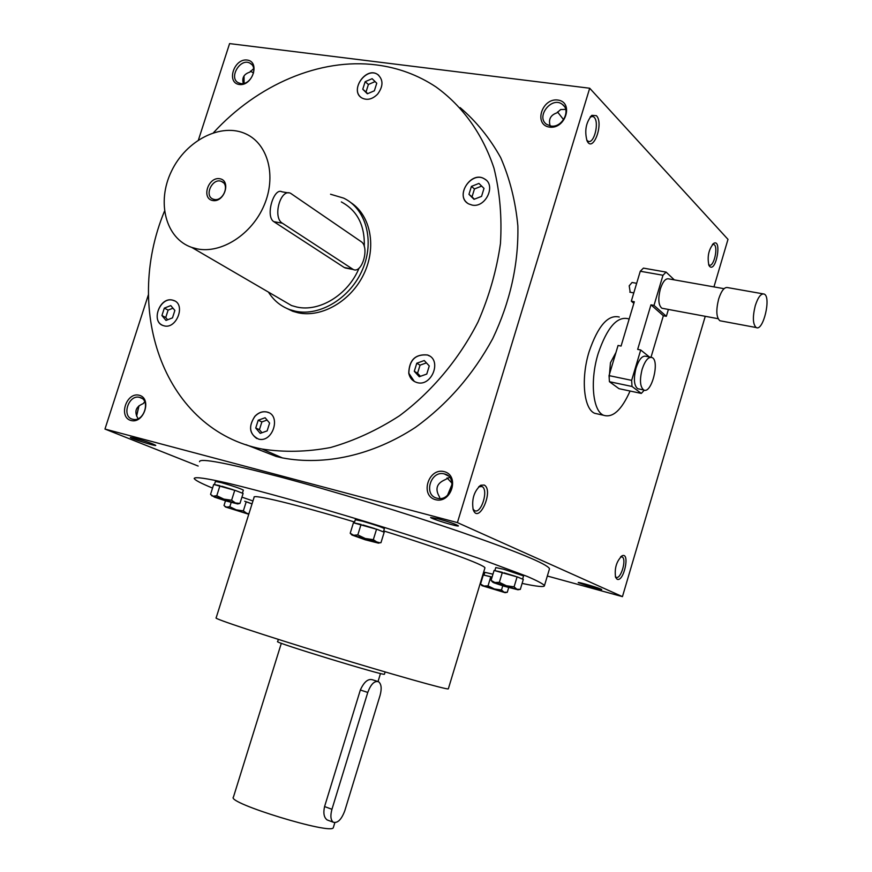 <?xml version="1.0" encoding="UTF-8"?>
<svg xmlns="http://www.w3.org/2000/svg" width="872" height="872" viewBox="0 0 872 872"><rect width="100%" height="100%" fill="white"/><g stroke="black" fill="none" stroke-linecap="round" stroke-linejoin="round"><path stroke-width="1.31" d="M594.464 588.11L578.234 582.627C576.981 581.33 602.432 588.916 601.724 589.636L594.464 588.11M438.06 518.775L430.626 517.467C430.823 518.775 458.825 527.255 458.421 525.87C456.307 524.377 449.527 522.012 438.06 518.775M135.302 438.289L130.353 437.406C130.408 438.442 156.121 446.529 155.772 445.407C153.21 443.837 146.387 441.461 135.302 438.289M549.316 569.405L549.524 568.708C547.104 563.966 517.532 551.736 460.83 532.029C405.763 513.15 333.159 491.012 279.988 476.886C226.48 462.901 199.655 457.844 199.525 461.702M547.333 576.021L622.444 596.633L457.408 522.601L104.967 429.057L198.151 466.04M713.95 286.899L727.989 239.375L589.701 88.236L229.587 43.6L198.435 139.945M243.757 83.418L243.877 76.158M136.533 415.911L138.888 405.883M104.967 429.057L148.447 294.583M435.531 499.689C419.705 495.699 428.359 467.512 444.12 471.61C460.078 475.425 451.369 503.972 435.531 499.689M549.534 127.105C533.435 125.012 541.785 97.838 557.808 100.04C574.038 101.959 565.656 129.47 549.534 127.105M131.04 420.511C118.102 417.263 126.298 391.877 139.182 395.234C152.219 398.33 143.967 424.021 131.04 420.511M239.277 84.497C226.077 82.796 234.012 58.239 247.158 60.048C260.466 61.607 252.488 86.448 239.277 84.497M460.122 107.605C476.286 121.415 489.813 138.103 500.702 157.679C509.815 178.651 515.537 201.367 517.859 225.848C518.655 263.998 510.273 301.592 492.713 338.663C473.071 374.753 447.303 404.336 415.41 427.389C372.671 455.391 324.689 465.888 282.397 457.909L276.108 456.427L245.98 444.666M457.408 522.601L589.701 88.236M709.655 266.44L708.936 265.382C707.061 256.597 708.674 249.239 713.797 243.31C722.19 238.666 716.054 272.773 709.655 266.44M617.082 579.226L615.61 577.406C614.313 568.359 616.493 561.143 622.128 555.769C630.412 551.889 623.796 582.594 617.082 579.226M596.415 115.693L591.892 115.322C586.017 122.156 584.382 130.615 586.987 140.686C592.797 153.799 604.209 123.443 596.415 115.693M484.2 485.05L480.766 485.224C474.074 491.143 471.545 499.264 473.169 509.597C478.641 525.184 494.304 490.173 484.2 485.05M622.444 596.633L705.252 316.307M472.995 509.041L474.477 510.556C481.148 514.731 488.985 489.552 481.976 486.522L478.684 486.816M447.576 495.176L452.132 484.113M449.636 477.289L444.633 479.938C436.643 483.491 434.921 489.148 439.455 496.877L439.946 498.501M447.042 477.889L452.067 483.273M586.769 140.174L588.175 141.275C594.083 144.24 599.554 122.254 594.137 117.273L592.971 116.466L590.17 117.001M557.546 111.965L563.585 119.671M565.677 109.403L560.696 109.523L556.892 112.87C550.505 115.093 548.27 119.442 550.178 125.917M253.534 72.943L250.373 71.155M244.095 83.341L244.029 75.94M253.665 68.616L249.861 72.136C243.931 74.022 241.751 77.815 243.31 83.505M136.621 416.108L139.008 405.785M144.719 401.741L143.172 403.649C135.672 406.701 133.983 411.726 138.092 418.691M350.86 202.62C370.818 215.613 376.802 247.19 363.842 274.059C351.056 301.003 321.844 317.953 298.137 312.797L292.796 311.304L284.566 307.326M383.691 530.917C441.003 548.815 485.214 565.165 484.93 567.89L448.317 688.891C446.998 689.883 391.79 674.339 327.698 654.741C263.573 635.143 212.812 618.281 216.125 617.91L254.101 497.323C251.823 493.748 296.099 504.419 354.577 522.001M212.55 488.08C200.952 483.295 194.838 480.091 194.194 478.466C194.729 476.613 206.163 478.238 228.519 483.339C260.641 490.98 311.675 505.204 366.262 521.827C408.085 534.7 445.527 546.864 478.575 558.287L527.048 576.359C537.043 580.676 542.853 583.739 544.477 585.559C544.728 587.347 537.272 586.638 522.11 583.412M484.265 574.267L483.088 573.961M254.853 416.304C248.106 426.877 249.359 434.485 258.624 439.128C273.045 442.998 281.536 414.854 266.832 411.987C262.472 411.104 258.483 412.543 254.853 416.304M408.75 373.205C409.72 377.827 412.271 380.879 416.391 382.361C431.433 387.964 442.791 359.635 427.389 354.959C415.388 353.923 409.175 360.005 408.75 373.205M472.134 205.094C485.639 208.103 496.462 185.126 484.483 178.902C471.065 170.138 454.301 196.712 468.678 203.906L472.134 205.094M377.674 94.067C383.408 86.143 383.397 79.603 377.641 74.469C365.76 66.098 349.16 91.059 361.956 98.013C367.232 100.585 372.475 99.277 377.674 94.067M172.427 300.088C159.489 296.633 150.518 322.444 163.565 325.67C176.417 330.226 186.499 303.881 173.277 300.317L172.427 300.088M164.47 211.198C122.701 312.067 165.266 430.245 261.982 449.015C284.054 452.47 306.911 451.979 330.543 447.521C354.217 440.763 377.173 430.201 399.409 415.824C431.705 391.8 458.955 359.34 478.041 321.921C489.181 296.317 496.648 270.2 500.452 243.571C502.043 217.183 499.885 192.058 493.977 168.187C482.598 133.863 462.411 105.926 435.902 86.884C417.862 74.97 398.014 67.645 376.366 64.92C319.741 57.661 257.305 84.867 213.531 132.664M174.662 300.905L172.525 300.142C160.492 296.862 150.91 320.133 162.246 325.147M172.983 308.187L168.122 310.105L165.745 317.495L167.642 319.773M165.996 320.427L161.93 315.544L164.318 308.132L170.781 305.571L174.869 310.443L172.482 317.877L165.996 320.427M267.072 420.053L261.873 421.917L259.42 429.689L261.96 432.741M260.194 433.362L255.736 428.032L258.199 420.228L265.121 417.743L269.601 423.073L267.137 430.899L260.194 433.362M259.42 429.689L255.736 428.032M261.873 421.917L258.199 420.228M426.43 362.883L420.042 365.172L417.557 373.227L420.402 376.323M426.768 374.055L419.269 376.726L414.287 371.308L416.783 363.221L424.261 360.539L429.264 365.946L426.768 374.055M417.557 373.227L414.287 371.308M420.042 365.172L416.783 363.221M481.66 186.096L474.466 188.941L472.025 196.854L474.379 199.187M484.004 188.396L481.551 196.374L474.019 199.328L468.962 194.336L471.425 186.401L478.924 183.414L484.004 188.396M472.025 196.854L468.962 194.336M474.466 188.941L471.425 186.401M375.091 81.587L368.398 84.475L366.022 91.996L367.701 93.653M372.126 78.687L376.748 83.222L374.371 90.786L367.363 93.794L362.763 89.238L365.139 81.706L372.126 78.687M366.022 91.996L362.763 89.238M368.398 84.475L365.139 81.706M165.745 317.495L161.93 315.544M168.122 310.105L164.318 308.132M436.992 498.195C423.116 495.209 430.626 470.117 444.24 473.899C458.182 476.472 451.249 501.738 437.515 498.315L436.992 498.195M550.853 126.026L546.668 124.38C535.266 116.848 551.976 95.691 562.451 104.455C571.389 110.493 561.895 128.162 550.853 126.026M132.653 419.236C121.263 416.838 128.467 394.177 139.596 397.381C151.052 399.496 144.142 422.321 132.936 419.301L132.653 419.236M240.77 83.57L238.329 82.764C228.202 77.761 240.705 57.225 250.177 63.318C258.788 67.591 250.471 85.478 240.77 83.57M712.413 244.531L713.765 244.465C718.692 245.948 713.928 267.53 709.23 265.066L708.642 264.674M620.581 556.903L622.107 556.936C627.023 558.952 620.777 579.989 616.068 577.231L615.36 576.664M268.696 412.652L266.93 412.031C262.57 411.148 258.581 412.587 254.951 416.347C248.607 425.645 249.229 433.046 256.815 438.54M429.46 355.95L427.476 355.002C415.475 353.967 409.262 360.049 408.837 373.26L414.331 381.446M485.933 179.948L484.56 178.967C472.166 170.738 455.304 194.107 467.228 202.925M378.721 75.275L377.729 74.534C366.6 66.599 350.043 89.042 360.91 97.283M344.8 810.753L380.094 695.344C381.903 688.509 381.391 683.975 378.546 681.73C374.448 680.607 370.851 684.171 367.766 692.433L331.949 809.292C330.205 815.756 330.641 820.062 333.235 822.209C337.606 823.419 341.464 819.593 344.8 810.753M333.431 827.266L333.311 827.637C332.047 835.18 226.099 802.785 233.434 797.106L281.329 643.285M377.38 681.348L372.486 679.768C368.049 678.525 364.006 681.937 360.343 690.003L324.58 806.567C323.12 813.129 323.981 817.587 327.163 819.942L328.363 820.389M384.454 674.165L384.432 674.241C384.988 676.214 271.672 641.574 277.667 641.607L278.353 639.394M248.793 514.197L225.477 506.981L248.771 514.262M252.956 500.953L241.936 497.149M252.019 503.929L244.672 501.237M225.488 500.8L224.017 505.466L224.725 506.163L226.578 507.133L229.816 506.741L236.258 509.858L243.353 510.883L246.82 513.346L248.923 513.782M231.156 502.49L229.816 506.741M246.242 501.716L243.353 510.883M252.041 503.863L247.125 502.054M508.692 587.586L507.275 592.295L505.716 592.557M492.081 577.101L483.295 574.975L480.537 584.087L483.96 586.028L482.009 585.679L505.161 592.688L483.96 586.028L488.026 585.886L494.446 588.992L501.487 590.017L504.081 592.197L507.275 592.295M492.953 574.19L484.854 572.337L484.004 575.139M480.537 584.087L481.726 585.374M490.805 576.708L488.026 585.886M502.763 585.799L501.487 590.017M489.922 576.512L484.156 575.171M523.538 575.978L522.601 579.106L517.826 577.122L523.309 579.4L520.322 589.374L518.458 589.679M517.826 577.122L494.086 570.441L491.078 580.403L494.86 582.507L492.68 582.147L493.934 582.812L504.354 586.3L518.001 589.788L494.86 582.507L499.351 582.343L506.37 585.744L514.088 586.856L516.867 589.254L520.322 589.374M523.549 575.923L503.678 569.253L495.787 567.563L494.86 570.615M491.078 580.403L492.745 582.136M502.381 572.304L499.351 582.343M517.107 576.817L514.088 586.856M515.396 576.294L504.092 572.828M501.411 572.087L495.045 570.659M383.309 531.865L377.467 529.5L384.192 532.225L380.966 542.678L379.865 542.798L351.928 535.016L365.237 539.79L378.47 543.136L373.325 539.67L365.205 538.493L357.814 534.918L353.629 535.266L350.206 533.239L351.471 534.536M377.467 529.5L353.433 522.786L350.206 533.239M384.378 528.683L384.399 528.628C381.751 527.102 374.459 524.628 362.523 521.205L355.286 519.723L354.283 522.971L360.18 524.203M361.073 524.388L357.814 534.918M376.573 529.14L373.325 539.67M374.764 528.585L362.883 524.944M242.144 493.083L235.745 490.598L243.103 493.454L239.964 503.417L237.642 503.951M235.745 490.598L213.705 484.44L210.544 494.391L214.425 497.116L225.935 500.942L237.598 503.918L213.291 496.19L216.79 495.71L223.842 499.122L231.603 500.256L235.44 502.97L239.964 503.417M243.343 490.151L243.353 490.108C240.487 488.538 233.184 486.064 221.423 482.663L215.428 481.442L214.436 484.57M219.962 485.682L216.79 495.71M234.775 490.228L231.603 500.256M233.053 489.693L221.684 486.205M219.232 485.541L214.425 484.581M214.305 199.459C223.199 201.552 230.077 184.504 221.564 181.496C212.637 177.256 203.71 195.851 213.095 199.121L214.305 199.459M282.397 223.221L353.291 269.513C362.196 274.015 369.837 246.809 361.128 241.631L290.572 193.279C280.381 188.254 272.369 217.619 282.397 223.221L273.786 221.651L344.277 267.519L347.023 268.304M197.192 248.891C221.477 253.872 251.877 234.372 264.107 205.312C276.588 176.318 268.195 144.229 246.177 134.048C221.521 122.156 186.096 140.239 171.446 171.283C156.371 202.141 165.636 238.525 191.731 247.408L197.192 248.891M279.476 298.529L291.564 305.571L296.731 307.02C319.534 312.329 348.255 294.66 359.101 268.064M364.3 246.634C364.932 225.379 357.28 210.479 341.344 201.933M288.327 192.897L281.961 191.807C273.808 187.131 265.088 216.289 273.786 221.651M212.746 200.538C224.344 202.729 231.451 180.58 219.755 178.727C208.201 176.645 201.138 198.576 212.746 200.538M268.445 292.098C273.71 300.535 280.915 306.41 290.06 309.724L295.412 311.217C320.089 316.623 350.588 297.908 362.61 269.328C374.884 240.835 366.044 208.79 343.666 198.129L330.543 194.238M649.4 356.975L640.713 349.988L631.655 380.356L632.004 386.47L609.43 381.707L618.978 388.672L641.323 393.425L644.277 390.176M632.004 386.47L641.323 393.425M631.655 380.356L609.038 375.614L609.43 381.707M650.752 357.248L645.967 356.288C642.293 355.416 638.991 359.319 636.059 368.006C633.421 378.688 633.966 385.577 637.683 388.694L638.947 388.967M633.846 303.358L631.317 301.178L634.326 301.745L621.071 346.064L618.063 345.465L609.038 375.614M668.399 309.44L666.35 316.307L654 305.396L662.993 275.258L640.277 271.247L631.317 301.178M674.296 279.868L666.088 272.097L662.993 275.258M724.054 288.687L668.769 278.887C665.641 278.179 662.829 281.536 660.344 288.97C657.913 298.922 658.436 305.342 661.903 308.23L663.014 308.437M666.088 272.097L643.416 268.118L640.277 271.247M666.35 316.307L663.352 315.751L650.959 304.829L637.672 349.378L640.713 349.988M650.959 304.829L654 305.396M721.068 320.972L719.891 320.754C716.304 317.561 715.89 310.334 718.637 299.074C721.406 290.659 724.425 286.844 727.706 287.607L763.022 293.842M755.261 305.69C758.03 297.178 760.994 293.297 764.155 294.038C771.524 296.72 763.207 331.774 756.22 327.545C752.798 324.34 752.482 317.059 755.261 305.69M630.194 292.24L629.203 285.798L632.069 282.484L636.669 283.313M663.352 315.751L651.003 357.248M642.141 369.259C645.084 360.55 648.365 356.637 652.016 357.509C660.159 360.518 651.471 394.515 643.721 389.969C640.026 386.852 639.503 379.952 642.141 369.259M609.179 377.849L610.454 362.752L615.948 352.517M630.074 391.027C621.594 410.091 612.733 418.168 603.522 415.257C592.688 410.908 589.788 380.432 598.181 353.487C607.043 327.654 617.049 316.078 628.189 318.738L629.104 319.207M598.595 414.167L594.66 413.295C583.739 408.935 580.741 378.513 589.123 351.645C597.985 325.888 608.024 314.356 619.262 317.037M367.766 692.433L360.343 690.003M331.949 809.292L324.58 806.567M352.517 269.099L344.277 267.519M478.957 486.663L480.766 485.224M481.976 486.522L480.712 486.205M590.213 116.968L591.892 115.322M251.212 71.242L250.438 71.144M549.524 568.708L544.477 585.559M261.982 449.015L282.397 457.909M448.241 475.883L444.24 473.899M712.642 244.269L713.797 243.31M620.744 556.739L622.128 555.769M592.971 116.466L591.848 116.314M564.239 106.297L562.451 104.455M621.387 556.75L622.107 556.936M713.111 244.356L713.765 244.465M141.907 398.384L139.596 397.381M251.616 64.441L250.177 63.318M333.311 827.637L334.837 822.678M378.045 681.501L380.486 673.522M327.163 819.942L333.235 822.209M384.432 674.241L385.13 671.952M225.477 506.981L224.725 506.163M505.161 592.688L506.033 592.48M482.009 585.679L480.592 584.175M518.001 589.788L518.851 589.581M492.68 582.147L491.154 580.501M378.47 543.136L379.865 542.798M351.928 535.016L350.718 533.719M383.386 531.898L384.399 528.628M237.598 503.918L239.669 503.438M212.136 496.037L211.373 495.209M242.383 493.181L243.353 490.108M221.564 181.496L223.374 182.684M191.731 247.408L291.564 305.571M345.061 267.933L353.291 269.513M290.06 309.724L292.796 311.304M661.903 308.23L718.081 318.694M719.891 320.754L756.22 327.545M629.813 292.175L633.791 292.905M637.683 388.694L643.721 389.969M594.66 413.295L603.522 415.257"/></g></svg>

